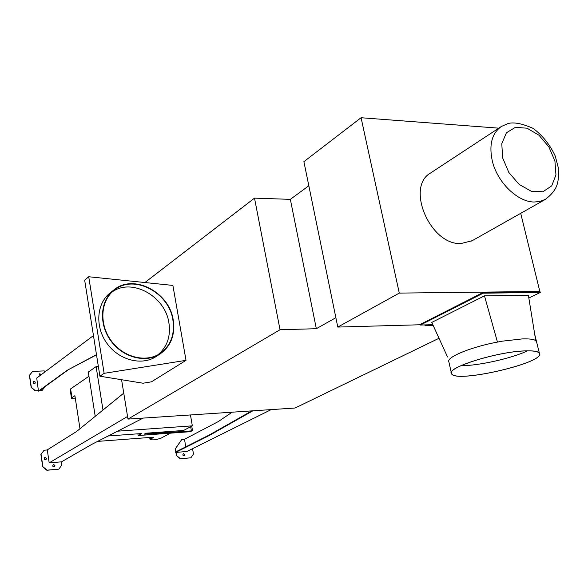 <?xml version="1.0" encoding="UTF-8"?>
<svg xmlns="http://www.w3.org/2000/svg" width="588" height="588" viewBox="0 0 588 588"><rect width="100%" height="100%" fill="white"/><g stroke="black" fill="none" stroke-linecap="round" stroke-linejoin="round"><path stroke-width="0.88" d="M172.909 320.122C169.131 292.324 133.395 273.692 114.057 290.318C100.541 300.806 98.968 324.003 111.051 340.526C122.966 357.181 145.486 363.031 159.745 353.704C170.579 345.994 174.967 334.8 172.909 320.122M157.944 354.762C167.213 346.898 170.865 336.27 168.918 322.871C165.272 296.286 132.013 277.646 112.242 291.883M173.247 320.115C175.327 334.947 170.895 346.259 159.943 354.049C145.537 363.457 122.804 357.541 110.772 340.731C98.563 324.047 100.151 300.615 113.793 290.016C133.329 273.214 169.432 292.03 173.247 320.115M156.459 356.321L155.967 356.644C141.612 366.023 118.967 360.165 107.009 343.451C94.866 326.862 96.469 303.548 110.059 292.986L113.793 290.016M88.722 276.75L172.894 285.415L186.021 360.348L151.447 381.825L143.06 383.222L99.901 376.202L84.672 280.182L88.722 276.75L104.127 373.336L186.021 360.348M104.127 373.336L99.901 376.202M98.372 366.53L96.123 366.625L88.288 372.086L95.219 416.341M117.571 431.173L192.342 425.844L183.574 430.467L145.942 433.224L144.273 434.142L192.555 430.82L189.292 431.768L138.158 435.546L141.804 433.525L108.17 435.987M88.942 376.254L70.619 388.903L70.163 389.579L71.486 398.282M138.158 435.546L137.871 433.812M191.372 430.681L190.732 427.02L190.02 427.072M170.402 433.165L161.119 438.119C156.276 439.795 152.586 440.272 150.036 439.537L153.872 437.156L97.601 441.39M79.975 428.733L74.904 395.687L71.964 397.672L70.619 388.903M75.404 398.929L71.493 398.333L71.964 397.672M192.342 425.844L190.446 414.959M96.123 366.625L102.988 410.02M176.444 455.502L180.457 458.699L190.924 457.802L180.259 458.794L176.444 455.502L175.915 452.437L186.984 451.437L271.208 409.601M96.52 354.858L67.142 370.322L96.483 354.645M93.463 335.579L36.728 378.069L38.463 391.108L38.889 391.086L67.591 370.3M38.463 391.108L67.142 370.322M143.149 418.09L91.64 444.44L61.343 461.933M123.752 393.137L76.499 431.563L47.099 449.982M49.179 462.859L47.283 449.967L44.122 450.21L41.064 454.267L42.873 466.681L47.04 470.165L58.807 469.15L61.813 465.086L61.336 461.852L49.179 462.859L127.545 416.466M528.832 298.006L540.291 292.486L540.137 291.854L538.998 291.868L539.828 291.464L399.281 293.096L361.069 117.732L498.793 128.162M483.02 292.53L483.174 293.177L420.398 325.039L420.266 324.422L483.02 292.53L538.998 291.868M540.291 292.486L483.174 293.177M420.398 325.039L432.819 324.686M447.541 356.982L431.776 322.408L484.468 295.837L528.384 295.242L535.741 340.584L534.404 339.945C531.897 339.063 527.811 338.725 522.144 338.923L502.306 341.165L493.31 342.892C468.82 348 447.674 356.975 448.673 361.422M472.164 240.72L460.867 243.579C430.019 245.123 405.308 186.543 430.761 172.879L500.954 126.743M420.339 324.76L337.791 327.068L399.281 293.096M337.791 327.068L303.893 161.656L361.069 117.732M520.711 213.326L539.828 291.464M34.398 383.721L33.178 382.913L33.487 381.568C35.126 381.377 35.618 382.031 34.964 383.523L34.398 383.721M34.883 383.582C35.427 382.163 34.935 381.516 33.406 381.641M39.866 375.725L39.646 373.77L41.483 374.512M41.314 374.637L39.565 373.843M45.195 371.734L44.232 370.903L32.597 371.41L29.562 375.225L31.318 387.279L35.434 390.785L38.573 390.623M39.602 390.564L42.13 390.439L45.18 386.529M38.404 390.741L35.434 390.785M42.13 390.439L39.44 390.689M35.265 390.902L31.157 387.404L29.4 375.35L32.597 371.41M45.18 457.449L46.452 458.317L45.982 459.728C44.306 459.757 43.887 459.044 44.725 457.596L45.18 457.449M45.908 459.772L46.151 458.162L44.629 457.655M53.64 464.549L54.904 465.424L54.427 466.835C52.751 466.828 52.347 466.115 53.207 464.682L53.64 464.549M54.346 466.872L54.603 465.262L53.111 464.74M41.064 454.267L44.122 450.21M40.895 454.37L42.703 466.784L46.864 470.268L58.807 469.15M183.618 453.664L184.794 454.539L184.309 455.854C182.809 455.707 182.478 455.002 183.309 453.745L183.618 453.664M184.22 455.891L184.47 454.362L183.199 453.804M176.113 452.341L176.643 455.406M190.924 457.802L193.474 453.987L192.555 448.673M175.819 451.863L175.297 448.806L181.714 439.581L184.514 439.368L185.801 446.829M181.714 439.581L175.496 448.703L176.018 451.76M252.855 410.821L209.357 435.451L209.277 435.002L175.459 452.04L175.533 452.466L209.357 435.451M175.915 452.437L175.533 452.466M251.804 410.887L209.277 435.002M184.301 439.383L218.229 421.611L232.172 412.195M316.329 328.707L290.347 199.354L254.508 198.134L280.035 329.743L316.329 328.707L335.866 317.682M308.832 185.757L290.347 199.354M426.418 324.87L424.926 325.62L433.135 325.385M121.576 379.73L127.978 419.097L295.088 408.021L439.015 338.284M127.978 419.097L280.035 329.743M144.891 282.534L254.508 198.134M536.829 342.613L535.741 340.584M534.764 334.572L539.343 353.028C537.895 351.293 533.118 350.58 525.01 350.889C496.603 351.675 444.962 368.117 451.555 373.821C455.979 383.633 547.56 362.186 539.343 353.028M431.776 322.408L484.468 295.837L497.455 342.047M484.468 295.837L528.384 295.242M524.9 350.933C532.985 350.624 537.748 351.337 539.189 353.072C547.377 362.193 456.119 383.567 451.709 373.784C445.138 368.103 496.595 351.72 524.9 350.933M527.465 350.86C511.604 358.423 478.095 365.861 460.845 365.721M150.624 438.913L150.381 437.421M502.63 157.849L501.792 143.685L506.4 132.8L515.433 127.317L527.046 128.206L538.946 135.196L548.854 146.86L554.918 160.987L555.954 174.879L551.713 185.874L542.93 191.754L531.28 191.254L519.064 184.36L508.804 172.409L502.63 157.849M471.576 241.051L545.032 199.604C559.967 188.528 558.622 179.215 558.159 167.168L555.241 156.026C549.971 144.721 542.614 135.512 533.169 128.397C522.159 123.531 513.75 121.922 507.936 123.561L501.292 126.523C491.95 133.278 488.929 144.626 492.215 160.561C497 181.964 517.3 201.919 534.058 202.022L539.85 201.522L545.715 199.214M155.967 356.644L159.943 354.049M192.555 430.82L191.747 426.16M150.028 439.493L149.697 437.472M448.953 362.215L451.305 372.696M451.709 373.784L451.452 372.667"/></g></svg>
